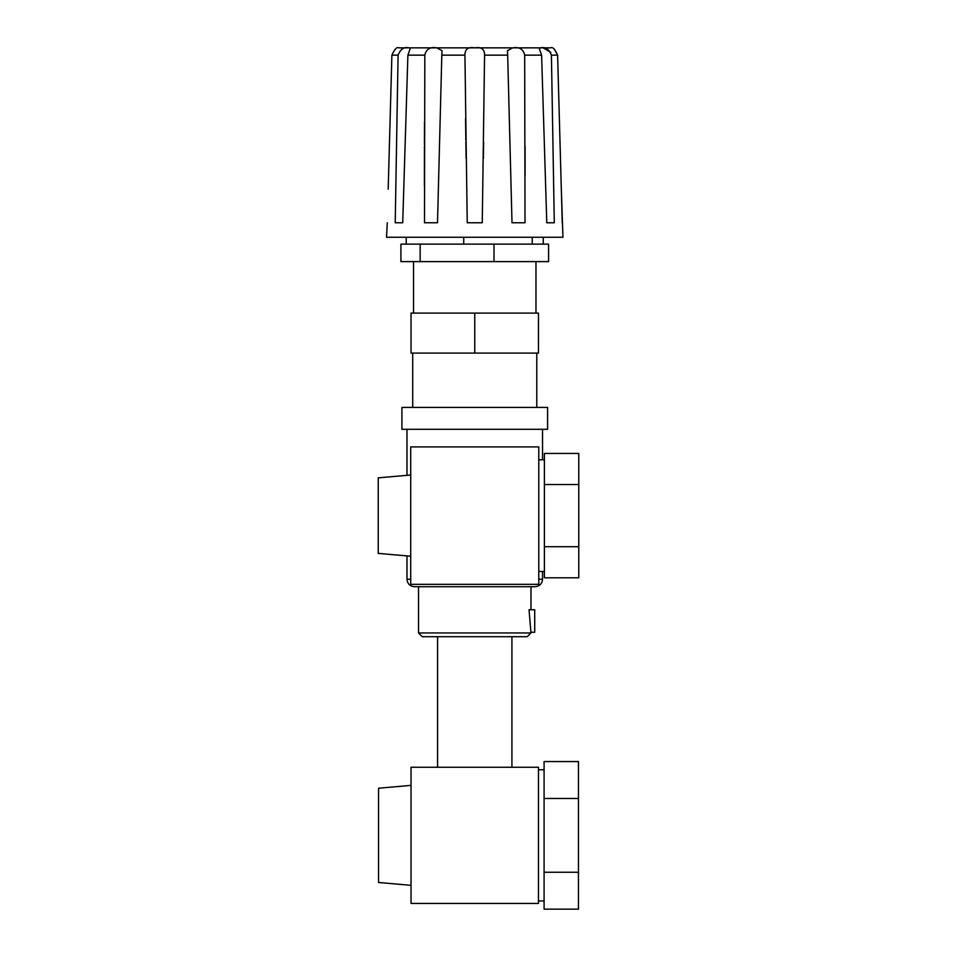 <?xml version="1.0" encoding="UTF-8"?>
<svg xmlns="http://www.w3.org/2000/svg" width="957" height="957" viewBox="0 0 957 957"><rect width="100%" height="100%" fill="white"/><g stroke="black" fill="none" stroke-linecap="round" stroke-linejoin="round"><path stroke-width="1.44" d="M530.979 632.948L527.223 636.704L422.276 636.704L418.532 632.948L530.979 632.948L529.03 609.753L534.724 609.753L534.724 632.242L530.956 632.242M541.088 47.85L550.694 47.85C552.584 46.702 554.893 49.13 557.608 55.147L561.316 189.163L557.608 55.147L551.423 55.147C549.091 49.142 545.454 46.702 540.526 47.85L541.71 47.85M543.253 47.91L550.777 52.3M525.106 176.1L525.082 146.529M483.405 158.383L483.632 142.079M465.569 118.536L465.844 140.272M465.868 142.079L466.107 158.383M424.489 122.161L424.43 144.495M424.43 146.529L424.394 176.1M424.394 176.566L424.406 185.897M553.505 222.766L546.782 222.766L541.602 55.147L524.687 55.147L525.01 222.766L512.007 222.766L507.677 55.147L484.565 55.147L482.256 222.766L467.243 222.766L464.935 55.147L441.823 55.147L437.505 222.766L424.501 222.766L424.824 55.147L407.897 55.147L410.397 48.029L408.986 47.85L435.866 47.85M407.897 55.147L402.718 222.766L395.217 222.766L398.088 55.147L391.892 55.147C394.607 49.142 396.904 46.702 398.806 47.85L408.424 47.85M391.892 55.147L388.183 189.163M408.986 47.85C404.057 46.702 400.433 49.13 398.088 55.147M402.718 222.766L395.995 222.766M441.823 55.147L442.038 50.661L436.775 47.85C430.148 46.702 426.164 49.13 424.824 55.147M484.565 55.147C484.601 49.142 481.323 46.702 474.756 47.85C468.188 46.702 464.911 49.13 464.935 55.147M524.687 55.147C523.359 49.142 519.364 46.702 512.725 47.85L507.461 50.661L507.677 55.147M540.526 47.85L539.102 48.029L541.602 55.147M551.423 55.147L554.294 222.766L546.782 222.766M557.608 55.147L554.354 49.046M562.261 222.766L561.316 189.163L562.955 237.264L386.544 237.264L387.25 222.766M544.401 484.529L578.77 484.529L578.77 453.439L544.401 453.439L544.401 577.801L578.77 577.801L578.77 546.71L544.401 546.71M544.09 798.461L578.459 798.461L578.459 761.557L544.09 761.557L544.09 909.15L578.459 909.15L578.459 872.258L544.09 872.258M474.756 407.431L547.595 407.431L547.595 429.298L401.916 429.298L401.916 407.431L474.756 407.431M538.779 446.907L538.779 584.344L410.72 584.344L410.72 446.907L538.779 446.907M538.779 579.224L542.535 579.224C542.093 583.782 539.592 586.282 535.035 586.725L414.465 586.725C409.919 586.282 407.419 583.782 406.976 579.224L410.72 579.224M473.727 47.85L437.66 47.85L473.727 47.85M475.796 47.85L511.863 47.85M513.658 47.85L540.059 47.85M538.468 767.263L538.468 903.444L411.032 903.444L411.032 767.263L538.468 767.263M474.146 244.131L548.588 244.131L548.588 261.62L400.911 261.62L400.911 244.131L474.146 244.131M474.756 313.106L538.468 313.106L538.468 353.085L411.032 353.085L411.032 313.106L474.756 313.106L474.756 353.085M493.991 244.131L493.991 261.62M420.147 244.131L420.147 261.62M532.236 237.264L532.236 244.131M463.726 237.264L463.726 244.131M543.265 237.264L543.265 244.131M406.235 237.264L406.235 244.131M578.459 798.461L578.459 872.258M578.77 484.529L578.77 546.71M410.72 556.232L378.23 553.385L378.23 477.854L410.72 475.019M411.032 885.333L378.541 882.486L378.541 788.221L411.032 785.374M544.401 459.779L538.779 459.779M544.09 769.763L538.468 769.763M535.968 261.62L535.968 313.106M536.781 353.085L536.781 407.431M511.923 636.704L511.923 767.263M542.535 579.224L542.535 571.473M542.535 459.779L542.535 429.298M530.979 609.753L530.979 586.725M418.532 632.948L418.532 586.725M406.976 579.224L406.976 555.897M406.976 475.342L406.976 429.298M437.576 636.704L437.576 767.263M412.718 353.085L412.718 407.431M413.532 261.62L413.532 313.106M544.09 900.956L538.468 900.956M544.401 571.473L538.779 571.473"/></g></svg>

